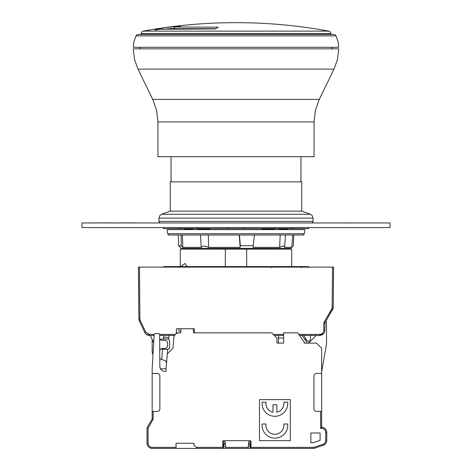 <?xml version="1.0" encoding="UTF-8"?>
<svg xmlns="http://www.w3.org/2000/svg" width="472" height="472" viewBox="0 0 472 472"><rect width="100%" height="100%" fill="white"/><g stroke="black" fill="none" stroke-linecap="round" stroke-linejoin="round"><path stroke-width="0.71" d="M314.063 156.698L157.937 156.698L157.937 121.918L314.063 121.918L314.063 156.698M334.034 69.113L319.261 99.403L152.739 99.403L137.966 69.113L334.034 69.113L337.527 59.248L338.713 48.846L133.287 48.846L134.473 59.248L137.966 69.113M291.72 249.139L291.72 266.597L291.72 249.139L246.673 249.139L246.673 266.597M225.327 266.597L225.327 249.139L180.28 249.139L180.28 266.597M246.673 249.139L225.327 249.139M183.325 248.366A1.027 1.027 0 0 1 182.334 249.139M288.675 248.366A1.027 1.027 0 0 0 289.666 249.139M308.67 227.569L308.67 228.595L163.33 228.595L163.33 227.569M228.348 227.569L228.348 228.595L197.054 228.595L197.054 227.569M243.652 227.569L243.652 228.595L274.946 228.595L274.946 227.569M293.661 227.569L293.661 228.595M290.911 228.595L290.911 227.569M228.348 222.943L243.652 222.943M178.339 228.595L178.339 227.569M170.262 211.131L170.262 181.862L301.738 181.862L301.738 211.131L170.262 211.131L161.666 214.258L310.334 214.258L312.293 215.763L313.036 218.117L313.036 221.403L158.964 221.403L159.418 222.495L160.504 222.943M181.089 227.569L181.089 228.595M336.034 35.896L338.035 41.447L338.713 47.306L133.287 47.306L133.965 41.447L135.965 35.896L336.034 35.896L335.091 34.851L333.739 34.468L138.261 34.468L136.91 34.851L135.965 35.896M143.093 31.128L328.907 31.128A513.566 513.566 0 0 0 143.093 31.128L141.588 32.013L140.992 34.468M140.992 33.654L331.008 33.654L331.008 34.468M218.188 27.287A513.566 132.921 -90 0 0 215.267 28.945L160.043 29.252A513.459 495.966 -90 0 0 156.096 29.925L154.84 30.043A508.71 131.664 90 0 1 161.253 28.172L162.97 27.913A510.486 360.968 -90 0 1 180.487 26.226L180.027 26.361A513.459 495.966 -90 0 0 175.1 26.992L218.093 27.187M215.663 28.703L174.433 28.656M174.339 28.232A508.934 359.87 -90 0 0 165.873 29.105M140.615 48.846L139.724 47.306M331.385 48.846L332.276 47.306M236 233.728L167.542 233.728L167.182 229.622L304.818 229.622L304.458 233.728L236 233.728M291.655 247.375L293.33 245.694L293.767 235.015M181.142 235.015L181.218 245.694L178.67 245.694L181.177 248.366L290.823 248.366L291.814 247.375L284.604 247.375C284.527 245.723 282.87 245.723 279.642 247.375L280.185 235.015M285.466 235.015L284.604 247.375M279.642 247.375L252.986 247.375L254.42 235.015M253.452 245.694L240.342 245.694L239.469 235.015M240.342 245.694L240.165 247.375L239.245 235.015M240.165 247.375L208.565 247.375C205.072 245.723 202.618 245.723 201.214 247.375L200.506 235.015M208.329 235.015L208.565 247.375M201.214 247.375L182.835 247.375L182.322 235.015M181.218 245.694L182.835 247.375M178.67 245.694L178.233 235.015M303.791 233.728L303.791 235.015L168.209 235.015L168.209 233.728M271.37 229.622L271.347 229.109L262.467 229.109L262.479 229.622M262.467 229.109L261.919 229.109L261.948 229.622M263.618 229.109L263.624 229.622M272.379 229.622L272.362 229.109L271.347 229.109M273.99 229.109L272.362 229.109M287.843 229.109L278.993 229.109L279.023 229.622M210.052 229.622L210.081 229.109L198.01 229.109L198.039 229.622M191.915 229.622L191.933 229.109L186.092 229.109L186.068 229.622M186.092 229.109L184.151 229.109L184.186 229.622M186.717 229.109L186.694 229.622M192.747 229.622L192.765 229.109L191.933 229.109M192.977 229.622L192.765 229.109M134.473 222.943L165.849 222.943M112.206 222.943L134.473 222.861M99.952 222.943L112.206 222.861M94.518 222.943L99.952 222.861M92.188 222.943L94.518 222.861M347.758 222.943L379.24 222.943M347.097 222.943L347.758 222.861M81.933 222.943L390.067 222.943L390.067 227.569L81.933 227.569L81.933 222.943M271.772 267.606L270.745 266.597L307.88 266.597L308.906 267.606M270.745 266.597L164.12 266.597A1.027 1.027 0 0 0 163.235 267.111M289.926 266.597L307.88 266.597A1.027 1.027 0 0 1 308.599 266.892A1.027 1.027 0 0 0 307.88 266.597M283.825 267.111A1.027 0.655 90 0 0 283.259 266.597L236 266.597M285.058 267.111A1.027 0.437 -90 0 1 285.436 266.597M179.035 328.742L178.752 331.037L180.8 331.285M333.32 296.387L333.574 267.111L139.452 267.111L332.548 267.111L332.123 308.257L333.014 308.759L325.055 322.547L324.848 330.282C324.535 333.391 322.818 335.102 319.709 335.415L323.379 333.875M139.452 267.111L139.901 318.771L138.874 318.771L139.352 320.895L144.745 332.453C145.724 334.335 147.276 335.321 149.4 335.415L145.736 333.875A5.133 5.133 0 0 1 144.745 332.453L139.352 320.895A5.133 5.133 0 0 1 138.874 318.771L138.426 267.111L139.452 267.111L138.426 267.111L138.679 296.387M274.391 335.415L283.631 335.415M299.502 335.415L319.709 335.415C322.818 335.102 324.535 333.391 324.848 330.282L323.822 330.288C323.574 332.784 322.205 334.152 319.709 334.4L298.788 334.4M321.638 371.818L326.518 344.147L326.518 323.603A8.219 8.219 0 0 0 326.04 320.842L333.014 308.759A1.54 1.54 0 0 0 333.22 308.004L326.04 320.842L333.014 308.759L333.22 308.004L332.194 308.004M333.574 267.111L333.22 308.004M316.246 335.415L309.296 342.365A2.566 2.566 0 0 1 307.478 343.12L304.174 343.12L304.174 342.094L297.702 332.848L283.631 332.848L283.631 343.12L276.958 343.12L276.958 337.981L271.819 332.848L193.502 332.848L193.142 328.742L194.322 328.742L194.535 332.848M176.251 333.657L176.51 328.742L181.024 328.742L180.664 332.848L176.292 332.848L179.012 332.848A5.133 5.133 0 0 0 173.897 337.539L172.964 348.183L167.336 353.811L166.026 368.797L160.521 368.797A5.133 5.133 0 0 1 159.831 366.254L159.672 334.642A1.027 1.027 0 0 0 158.639 333.621L155.2 333.621A1.027 1.027 0 0 0 154.173 334.583L152.161 368.797L153.695 342.749L150.273 335.415M154.202 334.4L149.4 334.4L149.4 335.415L154.126 335.415M159.672 335.415L174.563 335.415M181.024 328.742L194.322 328.742M139.352 320.895L144.745 332.453L139.352 320.895L140.284 320.47L145.677 332.028L144.745 332.453M302.251 335.415L303.101 336.89M305.124 339.781L306.31 339.781L307.85 341.321L308.924 341.321L310.464 339.781L310.464 335.415M303.791 335.415L306.31 339.781M169.43 335.415A5.133 5.133 0 0 0 168.764 337.539L168.61 339.291A2.053 2.053 0 0 1 169.619 341.067L169.619 347.215A2.053 2.053 0 0 1 167.737 349.262L167.336 353.811L172.964 348.183M164.834 360.573A2.566 2.566 0 0 1 166.516 363.21A2.566 2.566 0 0 0 164.834 360.573L166.126 361.605L166.516 363.21A2.566 2.566 0 0 0 164.834 360.573L161.69 359.428L162.58 349.245A3.08 3.08 0 0 0 162.946 349.268L167.566 349.268A2.053 2.053 0 0 0 167.737 349.262L167.566 349.268A2.053 2.053 0 0 0 167.737 349.262A2.053 2.053 0 0 1 167.566 349.268M167.566 339.014A2.053 2.053 0 0 1 169.619 341.067A2.053 2.053 0 0 0 167.566 339.014L168.61 339.291A2.053 2.053 0 0 0 167.566 339.014L163.477 339.014L163.648 337.091A10.272 10.272 0 0 1 163.931 335.415M306.741 343.12L307.478 343.12L306.741 343.12L306.741 342.094L302.068 335.415M283.631 337.981L278.498 337.981L283.631 337.981M163.477 339.014L162.586 339.014A3.08 3.08 0 0 0 160.627 339.716A3.08 3.08 0 0 1 162.586 339.014A3.08 3.08 0 0 0 160.627 339.716M162.946 349.268A3.08 3.08 0 0 1 162.58 349.245A3.08 3.08 0 0 0 162.946 349.268L162.58 349.245A3.08 3.08 0 0 1 161.241 348.749M159.79 358.738L161.69 359.428M152.161 339.462A6.679 6.679 0 0 0 152.161 339.527L152.161 351.286A6.679 6.679 0 0 0 152.999 354.525M250.768 440.96L250.768 441.721L248.691 441.721L248.195 447.373L225.598 447.373L225.109 441.721L222.967 441.721M160.521 368.797A5.133 5.133 0 0 1 159.831 366.254A5.133 5.133 0 0 0 164.964 371.364L166.026 371.364L166.026 368.797M176.044 447.373L176.044 443.267L194.016 443.267L194.016 445.32L197.691 448.4L196.464 447.373L222.796 447.373L222.831 448.4L152.161 448.4L152.161 447.373L176.044 447.373L176.044 448.4M152.161 373.417L152.161 411.425L157.294 411.425A2.566 2.566 0 0 0 159.866 408.858L159.866 375.989A2.566 2.566 0 0 0 157.294 373.417L152.161 373.417L152.161 368.797M304.174 343.12L316.5 343.12L321.638 348.253L321.638 373.417L316.5 373.417A2.566 2.566 0 0 0 313.933 375.989L313.933 408.858A2.566 2.566 0 0 0 316.5 411.425L321.638 411.425L321.638 373.417M248.242 446.86L250.012 446.86L250.526 446.364L250.455 448.4L250.968 448.4L251.004 441.208L250.49 440.695L223.309 440.695L222.796 441.208L222.796 447.373M290.31 440.695L290.31 399.613L259.494 399.613L259.494 440.695L290.31 440.695M320.099 440.394L320.099 432.995L310.853 432.995L310.853 442.754L313.019 442.754L320.099 440.394M223.48 440.695L222.967 441.208L223.274 444.789L223.787 444.294L225.333 444.294M250.455 448.4L223.344 448.4L223.274 446.364L223.787 446.86L225.557 446.86M223.344 448.4L222.831 448.4M248.467 444.294L250.012 444.294L250.526 444.789L250.833 441.208L250.319 440.695M250.968 448.4L313.933 448.4L313.768 447.373L322.937 444.317L318.039 445.946M313.933 448.4L323.261 445.291A5.133 5.133 0 0 0 326.772 440.417L326.772 432.482A5.133 5.133 0 0 0 321.638 427.343L320.612 428.369L321.638 428.369A4.106 4.106 0 0 1 325.745 432.482L325.745 440.417A4.106 4.106 0 0 1 322.937 444.317L323.261 445.291M321.638 428.369L321.638 411.425M250.508 443.267L250.833 443.267M223.327 443.267L225.238 443.267M248.555 443.267L250.473 443.267M223.291 443.267L222.967 443.267M152.161 411.425L152.161 418.965L153.188 419.236L148.055 428.133L147.028 427.856L147.028 443.267A5.133 5.133 0 0 0 152.161 448.4M152.161 418.965L147.028 427.856L152.161 418.965M162.132 348.519L164.746 348.513A2.826 2.826 0 0 0 167.566 345.687L167.566 343.12A2.826 2.826 0 0 0 164.746 340.294L162.256 340.294A2.566 2.566 0 0 1 159.683 337.74M159.754 351.091A2.566 2.566 0 0 1 162.321 348.513L164.746 348.513M278.498 343.12L278.498 335.415M283.796 424.003A8.986 8.986 0 0 1 274.905 434.275A8.986 8.986 0 0 1 266.007 424.003L262.125 424.003A12.838 12.838 0 0 0 273.618 438.063A12.838 12.838 0 0 0 287.678 424.003L283.796 424.003M262.125 402.179A12.838 12.838 0 0 0 273.618 416.239A12.838 12.838 0 0 0 287.678 402.179L283.796 402.179A8.986 8.986 0 0 1 276.828 412.239L276.828 404.746L272.975 404.746L272.975 412.239A8.986 8.986 0 0 1 266.007 402.179L262.125 402.179M176.292 332.848L180.664 332.848L176.292 332.848M152.161 339.527L152.161 351.286L152.161 339.527M326.518 344.147L326.518 323.603L326.518 344.147M167.566 343.12L167.566 345.687L167.566 343.12M161.666 214.258L159.707 215.763L158.964 218.117L313.036 218.117M174.433 27.152L174.433 28.703M217.48 27.665L217.48 27.152M161.253 28.172L161.253 29.105M162.97 29.105L162.97 27.913M280.368 229.109L280.356 229.622M209.096 229.622L209.096 229.109M165.66 267.111L165.66 266.597M324.164 322.046L325.055 322.547L324.848 323.32L323.822 323.332L324.164 322.046L332.123 308.257M149.4 334.4L145.677 332.028M139.901 318.771L140.284 320.47M323.822 323.332L323.822 330.288M283.631 334.4L273.371 334.4M175.336 334.4L159.642 334.4M319.709 334.4L319.709 335.415M168.764 337.539L163.648 337.091M223.032 441.721L223.032 440.96M148.055 428.133L148.055 443.267A4.106 4.106 0 0 0 152.161 447.373M153.188 419.236L153.188 411.425M320.612 411.425L320.612 428.369M313.768 447.373L251.004 447.373M223.274 444.789L223.274 446.364M250.526 446.364L250.526 444.789M326.772 440.417L325.745 440.417M325.745 432.482L326.772 432.482M148.055 443.267L147.028 443.267M223.787 446.86L223.787 444.294M250.012 444.294L250.012 446.86M157.937 121.918L156.621 110.365L152.739 99.403M314.063 121.918L315.379 110.365L319.261 99.403M313.036 221.403L312.582 222.495L311.496 222.943M158.964 218.117L158.964 221.403M301.738 211.131L310.334 214.258M171.035 181.862L171.035 156.698M300.965 181.862L300.965 156.698M331.008 33.654L330.412 32.013L328.907 31.128M174.339 27.128L174.339 28.68M291.814 247.375L292.675 235.015M274.02 229.622L274.049 229.109M287.826 229.622L287.849 229.109M197.98 229.622L197.951 229.109M184.174 229.622L184.151 229.109M301.496 267.606L300.469 266.597M180.841 266.597L184.829 263.482L187.266 266.597"/></g></svg>
